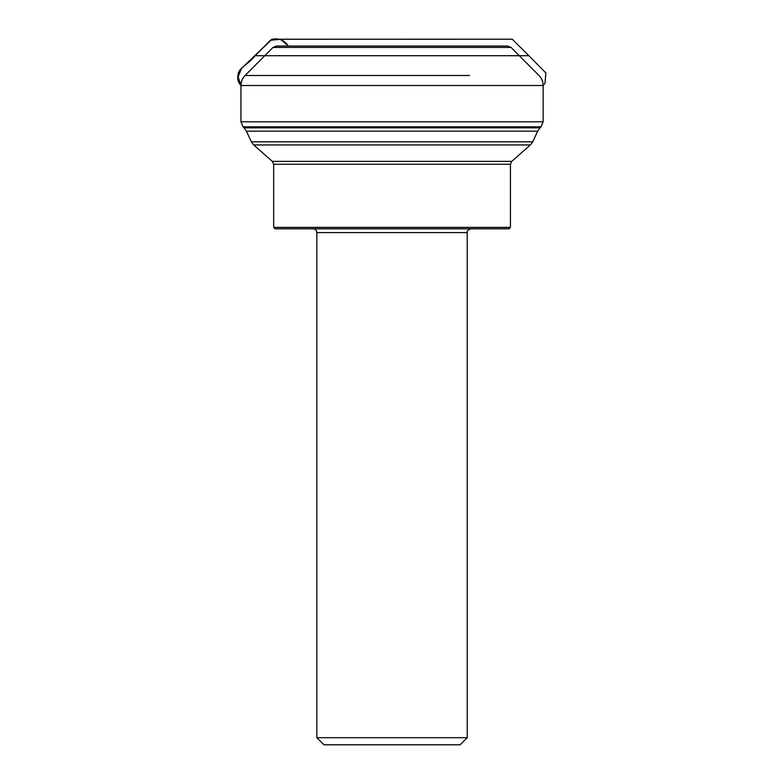<?xml version="1.0" encoding="UTF-8"?>
<svg xmlns="http://www.w3.org/2000/svg" width="784" height="784" viewBox="0 0 784 784"><rect width="100%" height="100%" fill="white"/><g stroke="black" fill="none" stroke-linecap="round" stroke-linejoin="round"><path stroke-width="1.18" d="M264.786 55.703L255.221 55.703L270.343 40.307L280.564 39.249L288.365 46.031C284.396 40.288 278.967 38.024 272.087 39.239L241.403 68.58C236.69 72.226 236.484 81.536 240.953 85.387M316.863 737.695L467.215 737.695L460.11 744.8L323.968 744.8L316.863 737.695L316.863 232.603C316.638 230.3 315.384 229.036 313.081 228.81M510.433 227.389L509.012 228.81L275.076 228.81L273.655 227.389L510.433 227.389L510.433 164.228L273.655 164.228L272.371 161.386L511.717 161.386L530.396 144.942L253.693 144.942L251.36 141.835L532.718 141.835L537.687 131.183L246.401 131.183L244.04 127.821L540.049 127.821L541.048 126.812L243.03 126.812L240.953 121.794L543.126 121.794L543.126 85.515L240.953 85.515C241.011 81.624 242.393 78.282 245.088 75.489L469.587 75.489M241.443 85.887C238.101 82.859 237.003 78.949 238.179 74.166C238.601 68.149 248.361 64.288 255.221 55.703L528.857 55.703L512.256 39.22L271.803 39.259L241.462 68.502L238.13 76.861L240.953 85.378M543.126 85.387L544.988 83.467L545.87 72.951L528.857 55.703L519.302 55.703M276.38 46.031L507.709 46.031L276.38 46.031L273.018 47.432L245.088 75.489L314.502 75.489M543.126 85.515C543.077 81.624 541.695 78.282 538.99 75.489L511.06 47.432L273.018 47.432M467.215 737.695L467.215 232.603L316.863 232.603M272.077 39.239L290.933 39.2M503.152 39.2L280.976 39.229M506.974 39.21L276.301 39.22L506.974 39.21M240.953 121.794L240.953 85.515M543.126 121.794L541.048 126.812M244.04 127.821L243.03 126.812M540.049 127.821L537.687 131.183M251.36 141.835L246.401 131.183M511.06 47.432L507.709 46.031M273.655 227.389L273.655 164.228M272.371 161.386L253.693 144.942M467.215 232.603C466.607 231.221 467.872 229.957 471.008 228.81M532.718 141.835L530.396 144.942M510.433 164.228L511.717 161.386"/></g></svg>
